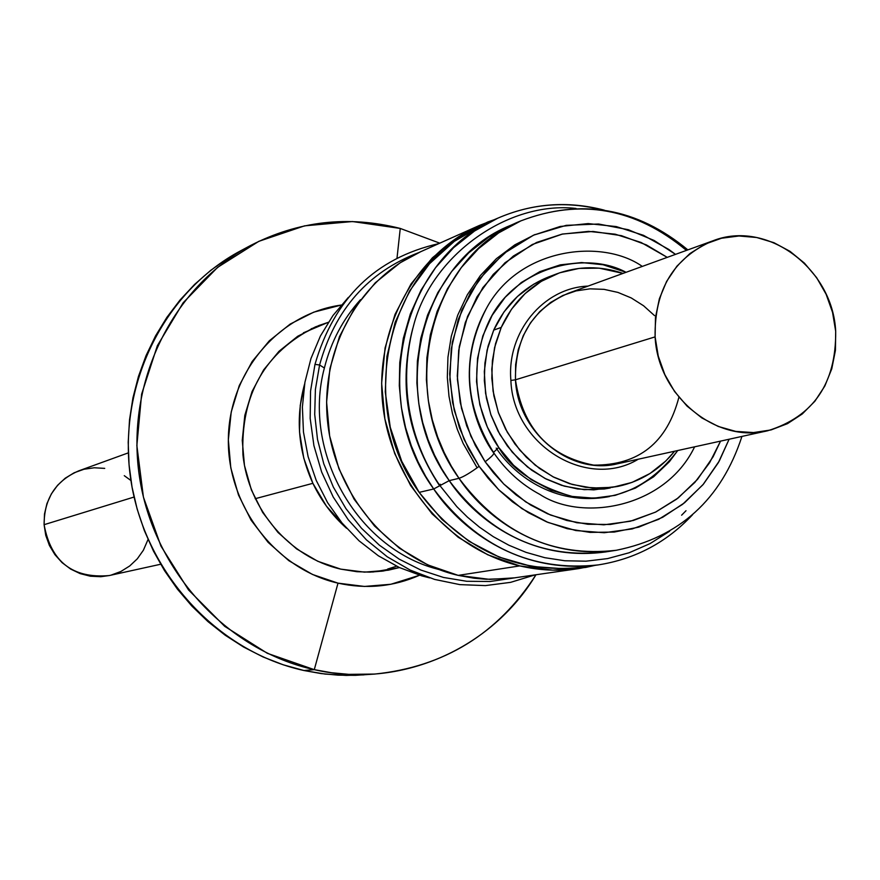 <?xml version="1.0" encoding="UTF-8"?>
<svg xmlns="http://www.w3.org/2000/svg" width="880" height="880" viewBox="0 0 880 880"><rect width="100%" height="100%" fill="white"/><g stroke="black" fill="none" stroke-linecap="round" stroke-linejoin="round"><path stroke-width="1.32" d="M250.448 245.553L240.812 250.712C163.394 291.775 116.886 386.364 130.746 479.292C144.419 572.242 216.953 651.475 303.93 670.516L314.281 669.658C226.49 650.419 153.23 570.35 139.414 476.432C125.389 382.547 172.337 287.001 250.448 245.553C298.287 220.979 348.227 215.27 400.257 228.437L352.495 221.54L304.557 225.852L258.808 241.34L217.624 267.355L183.183 302.72L157.355 345.719L141.614 394.163L136.862 445.533L143.418 497.101L160.963 546.117L188.551 589.952L224.664 626.307L267.344 653.312L314.281 669.658L338.008 583.143C275.605 569.129 227.084 505.67 228.36 438.713C229.152 371.745 279.158 313.5 341.242 305.063L313.742 312.158L290.169 324.093L269.357 340.747L252.153 361.515L239.261 385.594L231.209 412.049L228.349 439.846L230.802 467.874L238.491 495L251.097 520.168L268.114 542.355L288.849 560.681L312.466 574.453L338.008 583.143L364.474 586.443L390.83 584.276L419.584 575.223C393.547 586.729 366.355 589.369 338.008 583.143L314.281 669.658C400.202 689.502 491.205 649.154 535.953 574.794C497.926 633.809 444.18 666.908 374.715 674.069L348.788 674.355L331.474 672.727L314.281 669.658L303.93 670.516L320.969 673.552L338.118 675.158L355.267 675.334L374.715 674.069M397.023 257.972L400.257 228.437L397.023 257.972M327.833 322.498L318.901 325.501L297.715 336.259L279.026 351.263L263.593 369.941L252.032 391.589L244.816 415.36L242.253 440.33L244.475 465.498L251.372 489.874L262.691 512.479L277.959 532.411L296.582 548.889L317.79 561.286L340.736 569.129L364.529 572.132L388.223 570.207L398.926 567.677L383.02 571.054L370.04 572.121L356.972 571.714L340.736 569.129C289.795 557.469 248.435 509.432 242.946 454.861C240.603 394.79 264.814 352.11 315.568 326.843L327.822 322.498M381.601 571.252L389.587 569.25M319.099 326.15L311.278 328.746M439.791 243.166L400.257 228.437L439.791 243.166M363.946 674.872L346.159 675.422L324.984 674.058L303.93 670.516L283.217 664.796L263.065 656.964L243.65 647.075L225.203 635.228L207.889 621.533L191.906 606.111L177.419 589.127L164.571 570.735L153.505 551.144L144.331 530.53L137.159 509.113L132.044 487.113L129.052 464.761L128.205 442.277L129.514 419.903L132.946 397.859L138.479 376.365L146.036 355.652L155.54 335.907L166.892 317.339L179.949 300.124L194.59 284.427L210.661 270.402L227.986 258.17L240.999 250.602M478.731 225.742L420.145 251.955C358.567 279.301 319.308 351.098 327.8 423.731C336.083 496.364 391.182 559.922 458.205 575.377L519.761 565.906C449.581 549.571 391.721 482.559 382.932 406.043C373.912 329.549 414.931 254.045 479.347 225.467L494.692 219.56M494.703 219.549L487.729 222.002L458.359 236.863L432.443 257.752L411.037 283.932L395.021 314.38L385.077 347.93L381.634 383.24L384.879 418.902L394.669 453.475L410.619 485.551L432.08 513.843L458.15 537.229L487.784 554.796L519.761 565.906L552.816 570.152L585.629 567.457L594.979 565.378L578.842 568.59C559.196 571.395 539.506 570.504 519.761 565.906L458.205 575.377L474.298 578.259L486.453 579.282L510.664 578.402L578.281 568.667M515.141 577.808L489.775 579.392L458.205 575.377L427.669 564.861L399.41 548.196L374.539 526.02L354.101 499.18L338.932 468.743L329.637 435.941L326.601 402.072L329.934 368.533L339.471 336.644L354.816 307.681L375.298 282.766L400.081 262.845L420.684 251.724M686.004 510.73L681.615 515.207M493.471 452.419L498.729 447.458C511.104 469.15 535.304 485.419 571.34 496.287C613.327 503.459 648.791 488.213 677.743 450.527L669.328 461.791L653.653 476.773L635.382 488.114L615.197 495.352L593.857 498.168L572.198 496.441L551.045 490.204L531.234 479.666L513.557 465.234L498.729 447.458L493.471 452.419M539.847 494.395C581.636 521.961 664.983 508.431 694.617 446.82C664.983 508.431 581.636 521.961 539.847 494.395C521.587 484.616 506.253 470.811 493.856 452.98L493.614 452.837C474.617 426.965 453.915 368.071 486.09 309.012C518.595 247.137 602.525 238.293 642.301 266.42C602.525 238.293 518.595 247.137 486.09 309.012C461.615 357.049 464.2 405.042 493.856 452.98C494.142 454.135 491.238 457.061 485.133 461.758C491.238 457.061 494.142 454.135 493.856 452.991M667.26 257.367L646.371 244.904L621.434 235.664L593.032 231.451L562.595 234.014L532.356 244.464L504.966 262.779L482.867 287.584L467.533 316.47L459.25 346.709L457.27 375.958L460.251 402.6L466.708 425.854L475.354 445.5L485.133 461.758L470.888 436.26L461.527 408.452L457.402 379.445L458.689 350.416L465.311 322.498L477.004 296.824L493.251 274.384L513.392 256.025L536.613 242.451L562.001 234.146L588.555 231.374L615.252 234.201L641.091 242.473L667.26 257.367M479.116 466.334L468.633 448.877L459.415 427.713L452.617 402.644L449.691 373.89L452.287 342.397L461.846 310.013L479.116 279.411L503.635 253.605L533.577 235.147L566.192 225.346L598.543 224.004L628.331 229.713L654.148 240.482L675.51 254.375L668.756 249.414L643.478 235.312L616.264 226.578L588.148 223.586L560.175 226.479L533.423 235.213L508.948 249.491L487.707 268.818L470.558 292.457L458.238 319.517L451.231 348.942L449.867 379.555L454.212 410.124L464.09 439.45L479.116 466.334C470.327 472.791 463.628 476.784 459.008 478.313C463.628 476.784 470.327 472.791 479.116 466.334L498.663 489.698L521.939 508.651L548.009 522.434L575.817 530.552L604.252 532.73L632.225 528.924L658.647 519.332L682.528 504.383L702.988 484.682L719.279 460.999L729.124 439.23L718.388 462.594L703.406 484.176L684.563 502.755L662.651 517.297L638.77 527.131L614.163 532.07L590.007 532.389L567.248 528.704L546.546 521.829L528.264 512.622L512.512 501.864L499.213 490.237L488.158 478.269L479.116 466.334M687.863 249.887C636.691 207.603 581.009 197.934 520.806 220.902L498.696 232.87L478.632 248.589L461.384 267.476L447.458 288.728L437.118 311.443L430.342 334.719L426.899 357.742L426.393 379.863L428.351 400.631L432.267 419.727L437.679 437.041L444.169 452.529L451.374 466.246L459.008 478.313C396.088 392.172 429.792 256.795 520.806 220.902C580.283 198.154 635.492 207.988 686.444 250.404M515.757 223.212L510.631 225.335C420.277 260.986 386.793 395.241 449.229 480.634L459.008 478.313L449.229 480.634C471.801 514.943 527.153 562.54 605.352 551.969L616.319 550.275C552.893 557.48 500.456 533.489 459.008 478.313C481.767 512.919 537.548 560.923 616.319 550.275C679.47 537.471 721.347 499.51 741.95 436.414M439.934 485.628L449.229 480.634L439.934 485.628C417.791 453.86 394.79 395.879 413.534 325.754C431.728 254.76 508.508 200.772 576.004 208.45C508.508 200.772 431.728 254.76 413.534 325.754C394.79 395.879 417.791 453.86 439.934 485.628L433.697 488.983L439.934 485.628L456.819 506.649L467.379 517.088L479.512 527.197L493.306 536.679L508.816 545.193L526.009 552.343L544.775 557.678L564.883 560.769L585.992 561.187L607.607 558.591L629.178 552.75L650.067 543.587L669.614 531.256L650.067 543.587L629.178 552.75L607.607 558.591L585.992 561.187L564.883 560.769L544.775 557.678L526.009 552.343L508.816 545.193L493.306 536.679L479.512 527.197L467.379 517.088L456.819 506.649L439.934 485.628M604.329 210.166C567.743 200.618 532.202 203.291 497.728 218.207L474.562 230.989L453.585 247.676L435.589 267.652L421.08 290.048L410.333 313.951L403.315 338.393L399.773 362.549L399.3 385.748L401.401 407.517L405.548 427.537L411.257 445.687L418.077 461.934L425.656 476.322L433.697 488.983C367.631 398.684 402.512 256.773 497.728 218.207C531.355 203.632 566.093 200.838 601.92 209.814M497.728 218.207L482.592 224.961C388.421 263.12 353.903 403.249 419.166 492.371L433.697 488.983L419.166 492.371C461.956 549.252 516.186 574.222 581.856 567.281L598.257 564.905C531.85 571.912 477.004 546.612 433.697 488.983C457.622 525.239 515.768 575.333 598.257 564.905C635.36 559.053 666.82 542.3 692.626 514.657M520.806 220.902L510.631 225.335L488.675 237.215L468.765 252.813L451.638 271.546L437.811 292.633L427.537 315.172L420.805 338.25L417.384 361.086L416.878 383.02L418.814 403.612L422.697 422.554L428.065 439.714L434.5 455.07L441.65 468.677L449.229 480.634C490.347 535.348 542.388 559.119 605.352 551.969M720.544 441.111L713.086 456.808L697.598 479.281L678.161 497.981L655.479 512.149L630.388 521.235L603.845 524.821L576.851 522.742L550.473 515.02L525.756 501.919L503.679 483.945L485.133 461.758L493.559 472.912L503.833 484.088L516.164 494.978L530.739 505.087L547.635 513.821L566.775 520.476L587.851 524.271L610.313 524.469L633.303 520.476L655.798 511.995L676.676 499.125L694.881 482.394L709.643 462.693L720.544 441.122M626.065 272.305C586.278 250.547 515.361 266.277 489.324 320.551C464.167 373.692 481.778 423.83 498.729 447.458L487.333 427.042L479.831 404.778L476.52 381.557L477.543 358.303L482.823 335.929L492.162 315.337L505.164 297.308L521.29 282.535L539.913 271.59L560.296 264.847L581.636 262.548L603.108 264.759L626.065 272.305M496.221 448.096C512.028 472.527 553.025 507.221 609.455 496.562M476.63 466.939L463.188 443.509L457.336 429.418L452.463 413.655L448.987 396.253L447.326 377.344L447.953 357.203L451.297 336.27L457.71 315.172L467.401 294.646L480.37 275.55L496.353 258.709L514.822 244.849L535.095 234.476M440.836 485.045L440.297 484.253M439.054 484.935C407.176 436.172 398.409 384.032 412.742 328.526M582.648 567.171L564.564 568.821L531.542 566.423L499.246 557.128L468.952 541.266L441.881 519.398L419.166 492.371L401.72 461.263L390.269 427.306L385.264 391.886L386.925 356.433L395.142 322.355L409.552 291.038L429.55 263.692L454.3 241.362L482.603 224.95M610.28 487.949L604.351 488.983L584.276 489.676L564.256 486.134L545.072 478.478L527.483 466.983L512.182 452.078L499.785 434.346L490.798 414.491L485.573 393.294L484.308 371.591L487.069 350.251L493.713 330.099L501.226 327.437L494.549 347.71L491.777 369.182L493.053 391.017L498.311 412.357L507.353 432.333L519.827 450.175L535.205 465.168L552.904 476.751L572.198 484.462L592.328 488.026L612.513 487.322L631.972 482.427L649.957 473.528L665.797 460.999L674.608 451.22C659.714 469.744 640.871 481.459 618.057 486.376L601.931 488.224L585.607 487.311L569.481 483.637L553.96 477.29L539.462 468.424L526.35 457.248L514.965 444.048L505.604 429.143L498.52 412.94L493.878 395.846L491.821 378.301L492.382 360.745L495.539 343.651L501.226 327.437L493.713 330.099L488.059 346.214L484.902 363.209L484.341 380.644L486.398 398.09L491.007 415.085L498.047 431.178L507.353 445.984L518.672 459.096L531.707 470.206L546.128 479.017L561.55 485.32L577.599 488.972L593.835 489.874L617.683 486.453M556.468 273.955C578.358 265.903 600.556 265.716 623.051 273.405L599.181 268.158L579.073 268.4L559.526 272.844L541.288 281.347L525.074 293.612L511.544 309.177L501.226 327.437C513.051 301.741 531.465 283.91 556.468 273.955L548.658 276.925C523.798 286.836 505.483 304.557 493.713 330.099L503.976 311.949L517.44 296.483L533.566 284.284L548.889 276.837M534.842 574.959L510.642 582.34L485.452 585.596L459.888 584.628L434.577 579.414L410.157 570.064L387.244 556.787L366.432 539.88L348.26 519.783L333.201 496.991L321.662 472.065L313.918 445.654L310.178 418.44L310.552 391.116L314.985 364.375L310.552 391.116L310.178 418.44L313.918 445.654L321.662 472.065L333.201 496.991L348.26 519.783L366.432 539.88L387.244 556.787L410.157 570.064L434.577 579.414L459.888 584.628L485.452 585.596L510.642 582.34L534.842 574.959M319.583 364.991L314.985 364.375L319.583 364.991C334.983 309.529 368.016 272.074 418.704 252.615C368.016 272.074 334.983 309.529 319.583 364.991L324.379 368.005L319.583 364.991L315.403 389.433L314.71 414.414L317.504 439.373L323.763 463.76L333.311 487.025L345.961 508.662L361.416 528.176L379.324 545.138L399.267 559.185L420.805 570.031L443.465 577.445L466.741 581.284L490.116 581.493L513.095 578.094L490.116 581.493L466.741 581.284L443.465 577.445L420.805 570.031L399.267 559.185L379.324 545.138L361.416 528.176L345.961 508.662L333.311 487.025L323.763 463.76L317.504 439.373L314.71 414.414L315.403 389.433L319.583 364.991M360.47 299.706C342.991 319.022 330.968 341.792 324.379 368.005C330.968 341.792 342.991 319.022 360.47 299.706M438.691 569.47L436.964 568.986C356.631 548.141 301.983 451.253 324.379 368.005C301.983 451.253 356.631 548.141 436.964 568.986L438.691 569.47M421.85 575.883L399.476 567.578L378.378 555.808L359.073 540.837L342.023 522.995L327.624 502.7L316.228 480.414L308.11 456.665L303.457 432.014L302.39 407.044L304.909 382.349L310.97 358.512L320.386 336.072L332.948 315.546L348.337 297.418L332.948 315.546L320.386 336.072L310.97 358.512L304.909 382.349L302.39 407.044L303.457 432.014L308.11 456.665L316.228 480.414L327.624 502.7L342.023 522.995L359.073 540.837L378.378 555.808L399.476 567.578L421.85 575.883L423.302 575.663L421.85 575.883L429.66 577.896L421.85 575.883M438.757 243.628C375.529 258.06 334.268 298.309 314.985 364.375C334.268 298.309 375.529 258.06 438.757 243.628M712.338 241.01L568.293 293.26C532.565 308.781 514.954 337.634 515.46 379.808L655.105 336.875C654.368 289.916 673.585 257.917 712.745 240.867C766.865 219.296 832.711 268.378 835.692 331.298C836.187 383.339 813.56 416.482 767.8 430.727C716.001 443.861 657.899 396 655.105 336.875L515.46 379.808L515.636 364.562L518.265 349.712L523.259 335.687L530.453 322.894L539.638 311.729L550.528 302.511L562.793 295.504L576.07 290.906L589.963 288.838L604.065 289.355L617.958 292.424L631.257 297.946L643.566 305.756L654.544 315.634M128.337 452.859L78.815 470.822C55.671 480.799 44.099 498.762 44.099 524.689L134.079 497.035L44.099 524.689L44.506 513.964L46.959 503.569L51.359 493.9L57.541 485.331L65.241 478.192L74.173 472.769L83.985 469.249L94.303 467.775L104.72 468.38M124.278 475.673L130.933 480.513M148.038 539.495L143.374 550.242L137.313 558.811L129.701 565.983L120.857 571.494L111.089 575.113M109.329 575.531L100.782 576.708L90.321 576.202L80.124 573.606L70.587 569.03L62.073 562.639L54.923 554.675L49.401 545.457L45.749 535.326L44.099 524.689C50.985 561.792 72.688 578.743 109.186 575.564L160.633 564.256M616.176 464.057L614.988 464.332M678.909 397.21C667.073 442.728 638.682 465.366 593.725 465.124C548.878 456.544 522.797 428.098 515.46 379.808L510.884 380.435C506.638 332.277 543.279 287.76 588.06 286.099M515.46 379.808C517.781 432.883 570.449 475.684 617.727 463.727L767.8 430.727M835.692 331.298L832.546 312.356L826.111 294.25L816.629 277.64L804.463 263.164L790.042 251.361L773.916 242.693L756.679 237.501L738.98 235.983L721.501 238.238L704.902 244.178L689.843 253.616L676.907 266.189L666.611 281.424L659.373 298.749L655.479 317.471L655.105 336.875L658.273 356.18L664.851 374.638L674.575 391.501L687.071 406.12L701.833 417.923L718.267 426.459L735.724 431.398L753.544 432.564L771.001 429.946L787.457 423.665L802.263 413.974L814.88 401.247L824.835 386.012L831.776 368.83L835.428 350.361L835.692 331.298M255.167 498.707L312.884 483.318C298.089 450.791 295.35 417.626 304.667 383.801L300.234 405.438L299.519 431.926L303.787 458.238L312.884 483.318L255.167 498.707M328.339 322.278L303.391 332.827M372.757 572.022L399.476 567.578M346.555 528.264C332.409 515.702 321.189 500.72 312.884 483.318L326.447 506.165L346.555 528.275M372.768 572.022L377.531 571.296M387.64 569.052L396.594 566.214M510.631 225.335L515.735 223.223M493.482 452.749C463.914 405.295 461.45 357.39 486.09 309.012M638.264 459.217C586.982 490.325 513.106 444.961 510.884 380.435"/></g></svg>

